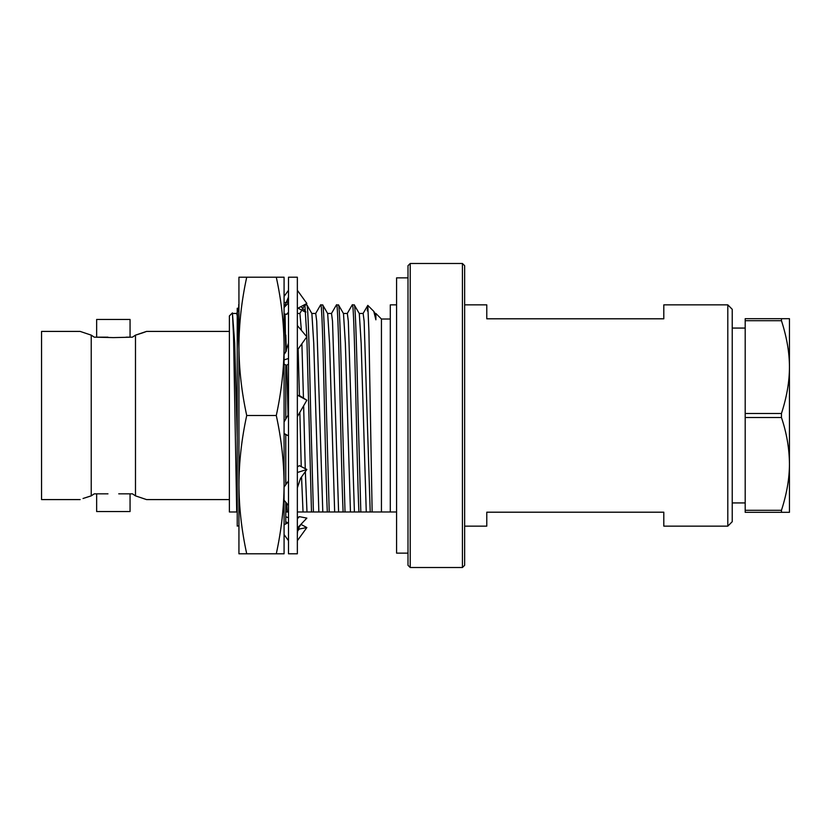 <?xml version="1.0" encoding="UTF-8"?>
<svg xmlns="http://www.w3.org/2000/svg" width="831" height="831" viewBox="0 0 831 831"><rect width="100%" height="100%" fill="white"/><g stroke="black" fill="none" stroke-linecap="round" stroke-linejoin="round"><path stroke-width="1.25" d="M83.027 498.496L91.233 495.868L94.287 493.832L107.968 493.832M91.233 495.868L91.233 335.132L94.287 337.168L113.359 337.604L96.645 337.168L96.645 319.457L130.062 319.457L130.062 337.168L126.052 337.168L130.062 337.168M352.178 304.998L354.224 304.852C355.533 303.305 356.863 356.416 358.171 415.5L360.831 511.979L381.439 511.979L381.439 319.021L390.3 319.021M381.439 511.979L390.3 511.979L390.3 304.852L396.584 304.852M381.439 319.021L375.882 313.464L375.882 319.81L373.784 311.355L375.093 313.547L375.882 319.81M373.784 311.355L367.811 305.382L363.043 313.547M372.143 511.979L368.912 331.434L367.811 305.382L367.281 310.867M378.749 511.979L373.441 511.979M336.368 304.998L338.508 304.935L343.483 313.547L345.364 343.348L350.453 511.979L358.909 511.979C356.707 463.812 354.505 298.506 352.302 304.852M320.569 304.998L322.698 304.935L327.674 313.547L329.554 343.348L334.654 511.979L343.11 511.979C340.907 463.812 338.705 298.506 336.503 304.852M304.759 304.998L306.899 304.935L311.874 313.547L313.744 343.348L318.844 511.979L327.3 511.979C325.098 463.812 322.895 298.506 320.693 304.852M229.387 315.925L232.42 312.903L233.532 335.89L236.71 511.979L229.387 511.979L229.387 315.925M464.643 526.148L486.779 526.148L486.779 512.197L663.803 512.197L663.803 526.148L727.8 526.148L727.8 304.852L663.803 304.852L663.803 318.803L486.779 318.803L486.779 304.852L464.643 304.852M410.213 263.479L410.213 567.521L462.431 567.521L462.431 263.479L410.213 263.479L408 265.691L408 565.309L410.213 567.521M396.584 511.979L390.3 511.979M229.387 331.413L146.547 331.413L135.484 335.132L135.484 495.868L146.547 499.587L229.387 499.587M135.484 335.132L132.42 337.168L113.38 337.604M135.484 495.868L132.42 493.832L135.484 495.868M96.645 337.168L107.968 337.168M91.181 335.122L80.16 331.413L41.55 331.413L41.55 499.587L80.16 499.587M100.613 493.832L96.645 493.832L96.645 511.543L130.062 511.543L130.062 493.832L118.74 493.832L132.42 493.832M118.74 493.832L130.062 493.832M727.8 304.852L732.225 309.288L732.225 521.712L727.8 526.148M462.431 263.479L464.643 265.691L464.643 565.309L462.431 567.521M789.45 367.094C789.45 352.666 786.791 337.199 781.462 320.704L781.462 318.689L789.45 318.689L789.45 463.906C789.305 448.408 786.645 432.951 781.462 417.515L781.462 413.485C786.791 396.989 789.45 381.522 789.45 367.094L789.45 357.964M789.45 463.906L789.45 512.312L781.462 512.312L781.462 510.296C786.791 493.801 789.45 478.334 789.45 463.906M781.462 318.689L745.189 318.689L745.189 320.704L781.462 320.704M781.462 413.485L745.189 413.485L745.189 320.704M745.189 413.485L745.189 417.515L781.462 417.515M781.462 510.296L745.189 510.296L745.189 417.515M745.189 510.296L745.189 512.312L781.462 512.312M96.645 493.832L100.676 493.832M90.402 496.097L83.09 498.475M136.741 334.779L143.607 332.535M143.721 332.483L146.547 331.413M237.219 437.231L234.716 343.348L232.42 312.903M236.71 511.979L237.23 511.979M232.742 313.464L236.69 313.464L237.23 315.863M285.781 502.225L285.781 523.925L285.781 511.979L288.502 511.979M285.781 478.157L285.978 484.411M286.716 503.337L287.235 511.979M285.791 335.049L286.331 351.098M286.757 365.173L288.056 415.095M297.353 506.152L297.353 511.979M297.612 511.979L311.49 511.979L306.847 336.825L297.353 325.544M298.121 349.041L299.43 395.556M299.846 412.373L301.248 466.627M301.549 476.911L303.035 511.979M297.353 313.464L299.918 313.464L301.393 330.333M301.902 343.743L303.45 398.08M303.637 405.798L305.257 468.663M305.341 471.593L306.992 511.979M304.884 304.852L306.847 336.794L297.353 350.121M306.805 304.852C308.114 303.305 309.444 356.416 310.752 415.5L313.412 511.979L311.49 511.979M313.412 511.979L318.844 511.979M311.77 313.464L315.728 313.464L316.715 321.233L322.802 511.979M322.615 304.852C323.924 303.305 325.253 356.416 326.562 415.5L329.221 511.979L327.3 511.979M329.221 511.979L334.654 511.979M327.58 313.464L331.527 313.464L332.514 321.233L338.601 511.979M338.414 304.852C339.723 303.305 341.053 356.416 342.372 415.5L345.021 511.979L343.11 511.979M345.021 511.979L350.453 511.979M343.38 313.464L347.337 313.464L348.324 321.233L354.411 511.979M360.831 511.979L358.909 511.979M354.224 304.852L359.293 313.547L361.163 343.348L366.263 511.979M359.189 313.464L363.147 313.464L364.134 321.233L370.211 511.979M408 277.866L396.584 277.866L396.584 553.134L408 553.134M297.353 277.201L297.353 553.799L288.502 553.799L288.502 277.201L297.353 277.201M288.502 414.316L284.077 421.982L284.077 364.103L286.498 365.339L288.502 364.071M288.502 343.11L285.355 352.624L284.077 354.411L284.077 313.879L286.498 314.347L288.502 313.266M288.502 358.483L284.077 359.896M297.353 308.53L306.857 303.45L297.353 290.299M286.498 314.347L288.502 312.227M288.502 302.889L284.077 307.543L288.502 297.01M284.077 302.463L287.36 302.453M298.038 308.166L305.818 312.331M286.498 301.996L288.097 300.271M288.502 290.299L284.077 296.428M305.777 311.75L301.009 306.577M301.009 524.423L306.857 527.55L299.357 529.004L298.506 528.547M285.781 516.799L288.502 517.734M287.827 522.834L285.781 521.743M306.857 527.55L297.353 540.701M299.357 529.004L297.758 530.729M297.353 528.111L306.857 518.108L299.357 516.653L297.353 517.734M288.502 522.47L284.077 524.839L284.077 500.21L288.502 505.456M299.357 516.653L297.353 518.773M288.502 540.701L284.077 534.572M297.353 487.89L300.51 478.376L306.857 469.473L299.357 465.661L297.353 466.929M288.502 480.879L284.077 487.08L284.077 433.969L287.9 435.537M306.857 469.473L297.353 472.517M297.353 416.684L306.857 400.22L297.353 395.14M306.857 400.22L299.357 395.514L297.965 395.463M288.502 435.86L284.077 433.491M284.077 415.5L284.077 484.65C283.973 461.963 281.377 438.913 276.287 415.5C281.377 392.087 283.973 369.037 284.077 346.35L284.077 415.5M246.724 415.5C241.655 438.695 239.058 461.745 238.933 484.65L238.933 553.799L246.724 553.799C241.655 530.614 239.058 507.564 238.933 484.65L238.933 346.35C239.058 323.436 241.655 300.386 246.724 277.201L238.933 277.201L238.933 346.35C239.058 369.255 241.655 392.305 246.724 415.5L276.287 415.5M238.933 349.134L237.23 308.259L237.23 526.137L237.23 415.5M238.944 526.148L237.23 525.774M237.23 523.063L237.23 520.009M285.781 484.691L285.781 435.039M285.781 419.032L285.781 364.975M285.781 352.001L285.064 314.066M238.933 415.5L238.933 526.148M238.933 305.382L237.708 311.625M238.933 305.974L238.59 304.852M284.514 306.992L284.077 304.884L284.077 307.512M284.077 484.65L284.077 553.799L276.287 553.799C281.377 530.396 283.973 507.336 284.077 484.65M284.077 277.201L284.077 346.35C283.973 323.664 281.377 300.614 276.287 277.201L284.077 277.201M246.724 277.201L276.287 277.201M246.724 553.799L276.287 553.799M732.225 502.932L745.189 502.932M732.225 328.068L745.189 328.068M238.933 309.496L237.521 311.957M237.23 312.446L236.648 313.464M299.814 313.547L304.79 304.935M315.624 313.547L320.6 304.935M331.434 313.547L336.41 304.935M347.233 313.547L352.209 304.935M374.999 313.464L375.882 313.464M302.526 522.668C299.098 526.272 297.373 530.043 297.353 533.99"/></g></svg>
